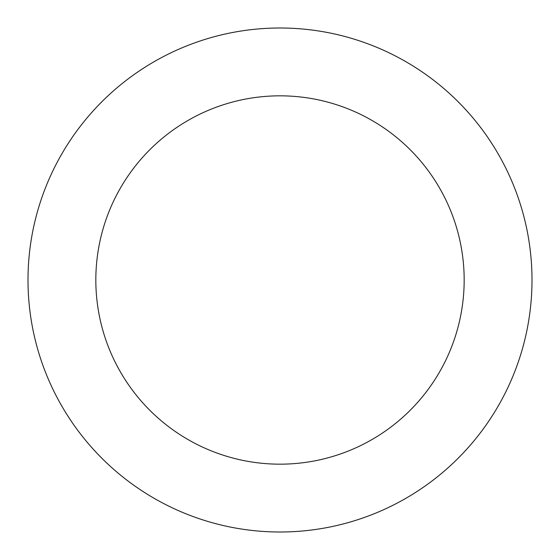 <?xml version="1.0" encoding="UTF-8"?>
<svg xmlns="http://www.w3.org/2000/svg" width="560" height="560" viewBox="0 0 560 560"><rect width="100%" height="100%" fill="white"/><g stroke="black" fill="none" stroke-linecap="round" stroke-linejoin="round"><path stroke-width="0.42" stroke-dasharray="2.8 2.1" d="M95.83 280A184.17 184.17 0 0 0 280 464.17A184.17 184.17 0 0 0 464.17 280A184.17 184.17 0 0 0 280 95.83A184.17 184.17 0 0 0 95.83 280M532 280A252 252 0 0 0 280 28A252 252 0 0 0 28 280A252 252 0 0 0 280 532A252 252 0 0 0 532 280"/><path stroke-width="0.84" d="M95.83 280A184.17 184.17 0 0 0 280 464.17A184.17 184.17 0 0 0 464.17 280A184.17 184.17 0 0 0 280 95.83A184.17 184.17 0 0 0 95.83 280M532 280A252 252 0 0 0 280 28A252 252 0 0 0 28 280A252 252 0 0 0 280 532A252 252 0 0 0 532 280"/></g></svg>
